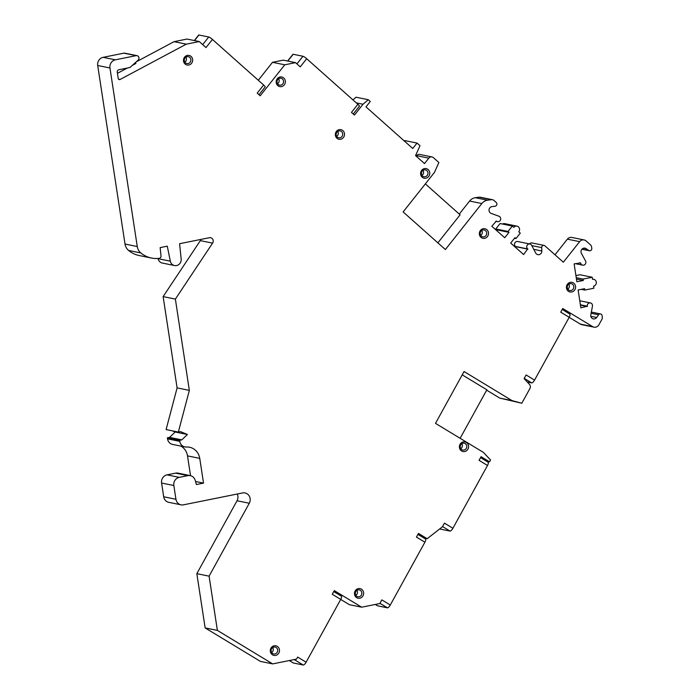 <?xml version="1.0" encoding="UTF-8"?>
<svg xmlns="http://www.w3.org/2000/svg" width="700" height="700" viewBox="0 0 700 700"><rect width="100%" height="100%" fill="white"/><g stroke="black" fill="none" stroke-linecap="round" stroke-linejoin="round"><path stroke-width="1.05" d="M296.056 659.199A3.5 1.181 121.2 0 1 294.744 659.872L303.205 665A3.5 1.181 -58.8 0 0 306.11 662.2L297.649 657.072L296.529 659.102L272.668 663.898L217.385 630.411L209.09 576.161L249.279 503.239A7.009 6.545 101.5 0 0 245.035 492.949A7.009 6.545 101.5 0 0 242.585 492.949L183.479 504.831A7.009 6.545 -78.5 0 1 181.029 504.831A7.009 6.545 -78.5 0 1 175.945 499.266L173.845 485.529A7.009 6.545 -78.5 0 1 179.27 477.356L187.854 475.633A7.009 6.545 -78.5 0 1 190.304 475.633A7.009 6.545 -78.5 0 1 195.195 480.305L196.403 484.531L203.534 483.105L199.745 458.377A14.018 13.09 101.5 0 0 189.577 447.248A14.018 13.09 101.5 0 0 186.428 447.02A7.009 6.545 -78.5 0 1 184.852 446.915A7.009 6.545 -78.5 0 1 179.778 441.35L179.611 440.309L181.816 439.863L187.407 434.499L180.556 431.629L178.351 432.066L189.341 390.39L175.376 299.101L212.59 243.119A3.5 3.272 101.5 0 0 209.405 237.711L179.594 243.705L181.16 259.017A5.854 5.469 -78.5 0 1 170.345 261.188L167.274 246.172L160.151 247.608L161 255.973A2.1 1.96 -78.5 0 1 159.215 258.344A27.501 25.699 -78.5 0 1 151.463 258.037A27.501 25.699 -78.5 0 1 140.831 252.945A10.509 9.818 -78.5 0 1 137.27 246.54L109.953 67.987A7.009 6.545 -78.5 0 1 115.378 59.824L136.115 55.65A2.625 2.45 -78.5 0 1 138.066 60.209L129.92 67.515L118.904 69.729A2.1 1.96 101.5 0 0 117.268 72.179L118.239 78.496A1.4 1.312 101.5 0 0 120.094 79.476L186.287 44.161L199.255 41.554L206.019 47.574L212.45 39.454L263.646 85.024L257.215 93.135L260.199 95.795L284.751 64.811L295.54 62.641L300.265 66.85L306.696 58.73L357.892 104.291L351.461 112.411L354.445 115.062L363.02 104.248L368.287 99.706L370.274 101.474L365.995 106.89L412.729 148.479L417.016 143.071L420 145.722L415.555 155.61L424.498 163.572L428.794 158.165A3.5 3.272 -78.5 0 1 433.422 157.666L438.882 162.523L434.446 172.419L403.13 211.925L445.384 249.532L481.845 203.534A9.275 8.662 -78.5 0 1 487.541 200.209L491.444 199.675A3.5 3.272 -78.5 0 1 493.92 200.436L496.23 202.492A2.1 1.96 -78.5 0 1 495.136 206.194L491.995 206.623A3.5 3.272 101.5 0 0 491.181 213.404L498.977 216.248A2.8 2.616 -78.5 0 1 497.508 221.638A2.8 2.616 -78.5 0 1 496.352 221.06L491.811 226.249L504.735 237.746L509.023 232.339L508.034 231.455L512.321 226.039L513.809 227.369A3.5 3.272 -78.5 0 1 516.994 226.144A3.5 3.272 -78.5 0 1 518.779 231.787L520.275 233.118L515.979 238.534L514.99 237.65L510.702 243.057L523.626 254.564L527.66 248.929A2.8 2.616 -78.5 0 1 529.935 244.011A2.8 2.616 -78.5 0 1 531.685 245.35L535.675 252.989A3.5 3.272 101.5 0 0 541.835 250.985L541.686 247.616A2.1 1.96 -78.5 0 1 544.941 245.849L563.334 262.211L579.635 241.649A4.909 4.585 -78.5 0 1 586.11 240.957L590.468 244.834A3.5 3.272 -78.5 0 1 591.561 246.89L591.78 248.316A2.1 1.96 -78.5 0 1 588.735 250.469L586.11 248.649A3.5 3.272 101.5 0 0 581.42 253.4L585.532 260.96A2.8 2.616 -78.5 0 1 582.689 265.16A2.8 2.616 -78.5 0 1 580.659 262.938L574.122 263.891L576.861 281.75L583.336 280.446L583.126 279.072L592.2 277.252L592.515 279.309A3.5 3.272 -78.5 0 1 596.321 282.748A3.5 3.272 -78.5 0 1 593.565 286.178L593.88 288.234L584.806 290.062L584.596 288.689L578.121 289.993L580.851 307.842L587.282 306.197A2.8 2.616 -78.5 0 1 590.433 302.934A2.8 2.616 -78.5 0 1 592.445 306.154L590.817 314.869A3.5 3.272 101.5 0 0 596.645 317.502L598.57 314.773A2.1 1.96 -78.5 0 1 602.079 315.613L602.298 317.039A3.5 3.272 -78.5 0 1 601.878 319.392L598.938 324.739A4.909 4.585 -78.5 0 1 592.629 326.62L562.739 308.507L560.726 312.165L569.188 317.293L534.572 380.1L526.111 374.973L524.09 378.63L529.445 384.335A3.5 3.272 -78.5 0 1 529.909 388.544L521.806 403.252L511.998 400.584L464.056 371.534L435.488 423.369L483.429 452.41L490.534 459.988L489.536 461.808L481.075 456.68L479.062 460.338L487.515 465.465L452.9 528.273L444.439 523.145L442.426 526.803L427.175 538.711L418.46 533.426L416.447 537.093L424.9 542.211L390.285 605.019L381.832 599.891L379.811 603.558L361.664 607.197L334.285 590.608L332.264 594.265L340.725 599.392L306.11 662.2M293.729 659.671L294.744 659.872M340.725 599.392A3.5 1.181 -58.8 0 0 341.32 596.146A3.5 1.181 -58.8 0 0 341.18 596.094M293.16 662.856A3.5 1.181 -58.8 0 0 293.274 662.952A3.5 1.181 -58.8 0 0 293.405 663.005L303.205 665M237.256 494.025A7.009 6.545 -78.5 0 1 237.029 500.745L196.84 573.668L205.144 627.918L260.418 661.404L272.668 663.898M136.273 61.819L174.046 41.667L187.005 39.06L199.255 41.554M137.034 55.65L124.784 53.165A2.625 2.45 101.5 0 0 123.865 53.165L136.115 55.65M151.463 258.037L139.221 255.544A27.501 25.699 101.5 0 1 128.59 250.451A10.509 9.818 101.5 0 1 125.02 244.046L97.703 65.494A7.009 6.545 101.5 0 1 103.127 57.33L123.865 53.165M158.051 258.457L158.095 258.703A5.854 5.469 101.5 0 0 162.295 263.051L174.536 265.545M200.856 239.426A3.5 3.272 -78.5 0 1 200.34 240.625L163.126 296.608L175.376 299.101M178.351 432.066L166.101 429.572L177.1 387.896L163.126 296.608M172.445 430.868L175.157 432.005L169.566 437.377L181.816 439.863M184.852 446.915L172.611 444.421A7.009 6.545 101.5 0 1 167.528 438.856L167.37 437.815L169.566 437.377M180.959 446.119A14.018 13.09 -78.5 0 1 187.504 455.884L190.531 475.685M190.304 475.633L178.054 473.139A7.009 6.545 101.5 0 0 175.604 473.139L187.854 475.633M181.029 504.831L168.779 502.338A7.009 6.545 101.5 0 1 163.695 496.773L161.595 483.035A7.009 6.545 101.5 0 1 167.02 474.863L175.604 473.139M340.707 599.428L349.414 604.704L361.664 607.197M486.666 390.162L499.748 398.09L521.806 403.252M569.161 317.328L580.387 324.126A4.909 4.585 101.5 0 0 581.761 324.66L594.011 327.154M575.916 275.572L579.95 274.759L592.2 277.252M584.089 239.943L571.839 237.449A4.909 4.585 101.5 0 0 567.385 239.155L554.995 254.791M544.075 245.411L531.825 242.918A2.1 1.96 101.5 0 0 529.707 243.968M529.935 244.011L517.694 241.526A2.8 2.616 101.5 0 0 515.419 246.435L515.279 247.135M516.994 226.144L504.744 223.65A3.5 3.272 101.5 0 0 502.512 224.044M512.321 226.039L500.071 223.545L495.784 228.961L496.773 229.845L496.396 230.326M492.476 199.71L480.226 197.216A3.5 3.272 101.5 0 0 479.194 197.181L475.291 197.715A9.275 8.662 101.5 0 0 469.595 201.04L459.261 214.077M431.97 156.94L419.729 154.446A3.5 3.272 101.5 0 0 416.544 155.671L416.159 156.153M417.016 143.071L404.766 140.577L404.39 141.059M368.287 99.706L356.037 97.212L352.94 99.881M258.291 80.255L272.501 62.317L283.29 60.147L295.54 62.641M194.513 40.591L198.94 35A3.5 0.595 -141.6 0 0 198.678 35.035L194.311 40.547M259 94.728L265.169 86.949A3.5 0.595 -141.6 0 0 263.646 85.024M212.45 39.454A3.5 0.595 -141.6 0 0 208.74 36.995L198.94 35M339.194 129.64A4.9 4.585 101.5 0 0 335.387 135.362A4.9 4.585 101.5 0 0 340.664 139.256A4.909 4.585 101.5 0 0 344.461 133.543A4.909 4.585 101.5 0 0 339.194 129.64M424.445 168.604A4.9 4.585 101.5 0 0 420.648 174.317A4.9 4.585 101.5 0 0 425.915 178.22A4.909 4.585 101.5 0 0 429.721 172.498A4.909 4.585 101.5 0 0 424.445 168.604M483.184 228.725A4.9 4.585 101.5 0 0 479.386 234.439A4.9 4.585 101.5 0 0 484.654 238.332A4.909 4.585 101.5 0 0 488.46 232.619A4.909 4.585 101.5 0 0 483.184 228.725M570.273 282.363A4.9 4.585 101.5 0 0 566.475 288.085A4.9 4.585 101.5 0 0 571.742 291.979A4.909 4.585 101.5 0 0 575.54 286.256A4.909 4.585 101.5 0 0 570.273 282.363M463.251 441.928A4.9 4.585 101.5 0 0 459.454 447.641A4.9 4.585 101.5 0 0 464.721 451.535A4.909 4.585 101.5 0 0 468.519 445.821A4.909 4.585 101.5 0 0 463.251 441.928M358.33 588.621A4.9 4.585 101.5 0 0 354.533 594.335A4.9 4.585 101.5 0 0 359.8 598.229A4.909 4.585 101.5 0 0 363.598 592.515A4.909 4.585 101.5 0 0 358.33 588.621M274.146 645.794A4.9 4.585 101.5 0 0 270.349 651.516A4.9 4.585 101.5 0 0 275.625 655.41A4.909 4.585 101.5 0 0 279.422 649.696A4.909 4.585 101.5 0 0 274.146 645.794M187.346 55.414A4.9 4.585 101.5 0 0 183.54 61.127A4.9 4.585 101.5 0 0 188.816 65.021A4.909 4.585 101.5 0 0 192.614 59.308A4.909 4.585 101.5 0 0 187.346 55.414M280.044 77A4.9 4.585 101.5 0 0 276.238 82.714A4.9 4.585 101.5 0 0 281.514 86.616A4.909 4.585 101.5 0 0 285.311 80.894A4.909 4.585 101.5 0 0 280.044 77M277.043 82.355A3.5 3.272 -78.5 0 1 279.764 78.269A3.5 3.272 101.5 0 1 283.57 81.707A3.5 3.272 101.5 0 1 280.814 85.138A3.5 3.272 -78.5 0 1 277.043 82.355M278.591 78.767A3.5 3.272 -78.5 0 1 277.576 83.755M336.201 135.004A3.5 3.272 -78.5 0 1 338.914 130.918A3.5 3.272 101.5 0 1 342.72 134.347A3.5 3.272 101.5 0 1 339.964 137.786A3.5 3.272 -78.5 0 1 336.201 135.004M337.741 131.407A3.5 3.272 -78.5 0 1 336.726 136.395M421.453 173.959A3.5 3.272 -78.5 0 1 424.165 169.873A3.5 3.272 101.5 0 1 427.971 173.311A3.5 3.272 101.5 0 1 425.215 176.741A3.5 3.272 -78.5 0 1 421.453 173.959M422.993 170.371A3.5 3.272 -78.5 0 1 421.977 175.359M480.191 234.08A3.5 3.272 -78.5 0 1 484.129 229.994A3.5 3.272 -78.5 0 1 483.954 236.862A3.5 3.272 -78.5 0 1 480.191 234.08M481.731 230.484A3.5 3.272 -78.5 0 1 480.716 235.471M567.28 287.726A3.5 3.272 -78.5 0 1 569.992 283.64A3.5 3.272 101.5 0 1 573.799 287.07A3.5 3.272 101.5 0 1 571.043 290.5A3.5 3.272 -78.5 0 1 567.28 287.726M568.82 284.13A3.5 3.272 -78.5 0 1 567.805 289.118M460.259 447.283A3.5 3.272 -78.5 0 1 462.971 443.196A3.5 3.272 101.5 0 1 466.778 446.635A3.5 3.272 101.5 0 1 464.021 450.065A3.5 3.272 -78.5 0 1 460.259 447.283M461.799 443.695A3.5 3.272 -78.5 0 1 460.784 448.683M355.338 593.976A3.5 3.272 -78.5 0 1 358.05 589.89A3.5 3.272 101.5 0 1 361.856 593.329A3.5 3.272 101.5 0 1 359.1 596.759A3.5 3.272 -78.5 0 1 355.338 593.976M356.877 590.38A3.5 3.272 -78.5 0 1 355.863 595.367M271.154 651.157A3.5 3.272 -78.5 0 1 273.866 647.071A3.5 3.272 101.5 0 1 277.681 650.501A3.5 3.272 101.5 0 1 274.925 653.94A3.5 3.272 -78.5 0 1 271.154 651.157M272.703 647.561A3.5 3.272 -78.5 0 1 271.688 652.549M184.345 60.769A3.5 3.272 -78.5 0 1 188.291 56.683A3.5 3.272 -78.5 0 1 188.116 63.551A3.5 3.272 -78.5 0 1 184.345 60.769M185.894 57.181A3.5 3.272 -78.5 0 1 184.879 62.169M272.501 62.317L284.751 64.811M287.796 61.066L293.186 54.276A3.5 0.595 -141.6 0 0 292.924 54.311L287.604 61.031M353.246 114.004L359.415 106.225A3.5 0.595 -141.6 0 0 357.892 104.291M306.696 58.73A3.5 0.595 -141.6 0 0 302.986 56.271L293.186 54.276M363.02 104.248L356.3 102.874M425.346 183.899L460.093 214.812L437.876 242.848M496.773 229.845L509.023 232.339M495.784 228.961L508.034 231.455M514.526 238.236L515.979 238.534M515.664 246.654L527.914 249.148M576.441 279.046L583.336 280.446M576.231 277.672L583.126 279.072M581.306 289.345L584.806 290.062M580.44 305.139L587.335 306.539M524.221 378.385L531.668 382.891A3.5 1.181 -58.8 0 0 534.572 380.1M569.188 317.293A3.5 1.181 -58.8 0 0 569.774 314.046A3.5 1.181 -58.8 0 0 569.642 313.994M531.668 382.891L527.258 381.999M499.748 398.09L511.998 400.584M462.219 374.859L486.867 389.795L460.136 438.296M486.36 461.16L489.536 461.808M442.558 526.558L449.995 531.072A3.5 1.181 -58.8 0 0 452.9 528.273M487.515 465.465A3.5 1.181 -58.8 0 0 488.11 462.219A3.5 1.181 -58.8 0 0 487.97 462.166M439.959 528.929A3.5 1.181 -58.8 0 0 440.064 529.025A3.5 1.181 -58.8 0 0 440.195 529.077L449.995 531.072M427.175 538.711L423.999 538.064M379.942 603.312L387.38 607.819A3.5 1.181 -58.8 0 0 390.285 605.019M424.9 542.211A3.5 1.181 -58.8 0 0 425.495 538.965A3.5 1.181 -58.8 0 0 425.364 538.913M377.344 605.675A3.5 1.181 -58.8 0 0 377.449 605.771A3.5 1.181 -58.8 0 0 377.589 605.824L387.38 607.819M205.144 627.918L217.385 630.411M196.84 573.668L209.09 576.161M195.528 481.477L203.534 483.105M167.37 437.815L179.611 440.309M175.157 432.005L187.407 434.499M177.1 387.896L189.341 390.39M134.076 63.788A3.5 3.272 101.5 0 0 135.957 63.429L132.291 65.389M127.33 68.04L117.442 73.308M174.046 41.667L186.287 44.161M202.694 44.616L208.74 36.995M296.94 63.892L302.986 56.271M416.544 155.671L428.794 158.165M469.595 201.04L481.845 203.534M475.291 197.715L487.541 200.209M479.194 197.181L491.444 199.675M515.419 246.435L527.66 248.929M533.767 249.34L541.835 250.985M531.816 245.612L541.686 247.616M567.385 239.155L579.635 241.649M582.024 249.104L588.735 250.469M583.721 248.159L586.11 248.649M579.784 262.754L580.659 262.938M580.387 304.797L587.282 306.197M590.844 316.321L596.645 317.502M591.124 313.259L598.57 314.773M580.387 324.126L592.629 326.62M375.322 604.459L377.589 605.824M237.029 500.745L249.279 503.239M163.695 496.773L175.945 499.266M161.595 483.035L173.845 485.529M167.02 474.863L179.27 477.356M199.745 458.377L187.504 455.884M167.528 438.856L179.778 441.35M200.34 240.625L212.59 243.119M158.095 258.703L170.345 261.188M128.59 250.451L140.831 252.945M125.02 244.046L137.27 246.54M97.703 65.494L109.953 67.987M103.127 57.33L115.378 59.824M134.75 63.184L135.957 63.429M118.528 79.161L120.094 79.476M289.354 660.546L293.405 663.005M495.749 221.279L497.508 221.638M581.901 249.235L589.418 250.766M575.304 263.655L582.689 265.16M592.48 279.055L593.74 279.309M579.766 300.764L590.433 302.934M591.343 312.069L600.556 313.941M569.774 314.046L562.214 309.461M488.11 462.219L480.55 457.634M425.495 538.965L417.935 534.389M377.449 605.771L375.287 604.459M341.32 596.146L333.751 591.57M293.274 662.952L289.31 660.555"/></g></svg>
